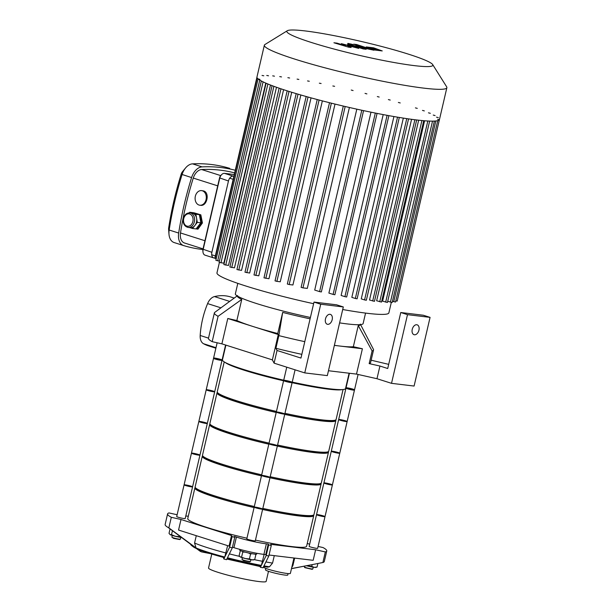 <?xml version="1.0" encoding="UTF-8"?>
<svg xmlns="http://www.w3.org/2000/svg" width="612" height="612" viewBox="0 0 612 612"><rect width="100%" height="100%" fill="white"/><g stroke="black" fill="none" stroke-linecap="round" stroke-linejoin="round"><path stroke-width="0.92" d="M265.815 568.395L265.478 569.833A11.437 1.063 13.1 0 0 276.379 573.467A11.437 1.063 13.1 0 0 287.762 575.02L288.099 573.582M263.657 566.482A49.503 4.605 13.1 0 0 267.368 567.125L269.448 566.827L272.554 563.094L274.291 555.642M267.368 567.125L268.025 567.179A50.436 4.697 -166.9 0 1 263.688 566.421L262.999 567.775A46.305 4.307 -166.9 0 1 260.421 567.316L261.102 565.947A50.436 4.697 -166.9 0 1 227.197 558.32L226.517 559.689A46.305 4.307 -166.9 0 1 223.801 558.963L224.489 557.609A50.436 4.697 -166.9 0 1 197.638 549.071L201.631 551.917L210.444 553.646M264.009 566.544L263.849 567.232A13.617 1.27 13.1 0 0 272.263 570.407A13.617 1.27 13.1 0 0 287.028 573.467A13.617 1.27 13.1 0 0 290.379 573.406L293.959 558.006M177.128 514.753L169.019 512.933A81.71 7.604 13.1 0 0 167.589 513.919A81.71 7.604 13.1 0 0 171.314 517.308L181.014 519.489L231.512 535.538L232.078 536.617A81.71 7.604 13.1 0 0 234.763 537.282L234.312 536.426L236.4 537.091A21.787 2.027 13.1 0 0 266.365 543.831L268.217 544.053L268.668 544.909A81.71 7.604 13.1 0 0 271.284 545.437L270.711 544.351L315.631 549.76L325.332 551.94A81.71 7.604 13.1 0 0 326.762 550.953A81.71 7.604 13.1 0 0 323.037 547.564L318.079 546.447M309.649 544.213L307.255 543.448M188.297 516.268L185.796 515.962M269.05 555.015L313.168 560.324L315.631 549.76M291.748 567.492L292.888 565.587L294.655 558.09M291.496 568.579L311.982 564.669L291.48 568.67M311.982 564.669L322.876 562.505A81.71 7.604 13.1 0 0 323.343 562.351A81.71 7.604 13.1 0 0 324.299 561.518L326.762 550.953M167.589 513.919L165.133 524.484A81.71 7.604 13.1 0 0 168.07 527.437A81.71 7.604 13.1 0 0 168.851 527.873L196.039 547.924A52.112 4.85 13.1 0 0 224.765 557.05L227.626 545.652M171.314 517.308L168.851 527.873M201.631 551.917A46.305 4.307 -166.9 0 1 200.3 551.358L196.421 548.543A50.436 4.697 -166.9 0 1 195.052 547.878A50.436 4.697 -166.9 0 1 193.14 546.73L191.701 545.636A52.112 4.85 13.1 0 0 194.861 547.396L168.07 527.437M197.638 549.071L224.489 557.609M196.284 535.684L194.578 543.012L196.039 547.924M181.014 519.489L178.559 530.053L229.049 546.103L231.512 535.538M325.332 551.94L322.876 562.505M199.619 549.882A49.503 4.605 13.1 0 0 224.39 557.654L224.397 557.654M224.765 557.05L229.622 547.182A81.71 7.604 13.1 0 0 232.308 547.847L227.473 557.762A52.112 4.85 13.1 0 0 261.378 565.389L266.212 555.474A81.71 7.604 13.1 0 0 268.821 556.002L263.971 565.87A52.112 4.85 13.1 0 0 269.448 566.827M190.363 544.091L191.196 545.185A52.112 4.85 13.1 0 0 191.701 545.636M232.078 536.617L229.622 547.182M223.426 557.394L223.801 558.963M234.763 537.282L232.308 547.847M271.284 545.437L268.821 556.002M261.378 565.389L264.139 554.418M268.668 544.909L266.212 555.474M232.461 547.189L233.937 547.656A21.787 2.027 13.1 0 0 263.91 554.396L265.761 554.617L268.217 544.053M226.838 559.047L259.993 566.505L260.421 567.316M260.154 565.832L259.993 566.505M227.167 558.389A49.503 4.605 13.1 0 0 261.01 565.993L261.102 565.947M211.775 554.051L208.531 567.99A29.583 2.754 13.1 0 0 236.714 577.376A29.583 2.754 13.1 0 0 266.151 581.4L268.5 571.302M317.062 567.049L314.277 567.347A7.084 0.658 13.1 0 0 315.899 567.393L317.062 567.049L317.888 563.499M314.277 567.347L311.768 566.414L307.729 566.046A7.084 0.658 13.1 0 0 314.277 567.347M306.528 565.74A7.084 0.658 13.1 0 0 307.729 566.046L306.635 565.717M312.189 564.624L311.768 566.414M313.245 567.202L312.847 568.915A4.361 0.405 -166.9 0 1 312.824 568.946L312.174 569.351L304.776 567.63L304.371 566.98A4.361 0.405 -166.9 0 1 304.355 566.942L304.547 566.131M312.824 568.946A4.361 0.405 -166.9 0 1 308.509 568.318A4.361 0.405 -166.9 0 1 304.371 566.98M181.833 537.566L179.324 536.632L175.284 536.273A7.084 0.658 13.1 0 0 181.527 537.527M171.521 534.681L170.128 534.636A7.084 0.658 13.1 0 0 175.284 536.273L171.521 534.681L172.446 530.726M170.128 534.636L169.019 533.358L170.044 528.921M179.477 535.997L179.324 536.632M180.8 537.42L180.402 539.134A4.361 0.405 -166.9 0 1 180.379 539.164L179.729 539.57L173.563 538.376L171.926 537.198A4.361 0.405 -166.9 0 1 171.911 537.16L172.316 535.446M180.379 539.164A4.361 0.405 -166.9 0 1 177.671 538.889A4.361 0.405 -166.9 0 1 173.334 537.81A4.361 0.405 -166.9 0 1 171.926 537.198M255.579 554.189L255.854 554.648L254.867 554.135M252.067 553.715L250.56 554.013L248.503 552.98M244.984 552.108L242.757 552.055L242.268 551.305M240.317 550.716L239.108 555.635L240.225 556.912A7.084 0.658 -166.9 0 1 239.942 556.729A7.084 0.658 -166.9 0 1 239.912 556.698M239.942 556.729L245.374 558.549A7.084 0.658 -166.9 0 1 240.225 556.912M249.421 558.917L251.922 559.842A7.084 0.658 -166.9 0 1 245.374 558.549L249.421 558.917L250.56 554.013M254.653 559.567L253.552 559.896A7.084 0.658 -166.9 0 1 251.922 559.842L254.454 559.62M242.757 552.055L241.618 556.958M255.854 554.648L254.714 559.552M242.406 557.723L242.008 559.437A4.361 0.405 13.1 0 0 242.023 559.483L243.66 560.653L249.818 561.847L250.469 561.449A4.361 0.405 13.1 0 0 250.499 561.411L250.897 559.697M242.023 559.483A4.361 0.405 13.1 0 0 243.431 560.087A4.361 0.405 13.1 0 0 247.768 561.166A4.361 0.405 13.1 0 0 250.469 561.449M239.873 549.392L239.705 550.104A8.713 0.811 13.1 0 0 242.551 551.397A8.713 0.811 13.1 0 0 251.593 553.623A8.713 0.811 13.1 0 0 256.688 554.051L256.864 553.279M329.99 314.3A5.171 3.343 -72.4 0 1 330.396 314.384A5.171 3.343 -72.4 0 1 332.01 320.328A5.171 3.343 -72.4 0 1 327.259 324.245A5.171 3.343 -72.4 0 1 325.553 318.607A5.171 3.343 -72.4 0 1 329.99 314.3M301.831 354.348A81.71 7.604 13.1 0 1 275.905 348.297L277.045 350.477L300.966 358.074L313.994 302.083L320.734 304.225L343.309 306.941L336.569 304.799L313.994 302.083M277.045 350.477L274.092 363.153L304.753 372.899L327.328 375.615L343.309 306.941M274.092 363.153L272.386 359.894L278.284 334.535L277.756 333.525L282.675 312.395A63.189 5.883 13.1 0 0 310.1 318.829M221.888 343.845L212.188 341.664L218.086 316.305L241.771 299.398L236.852 320.527L227.786 318.485L221.888 343.845L272.386 359.894M328.46 370.734L356.505 374.108L362.403 348.756L353.338 346.713L358.257 325.584A63.189 5.883 13.1 0 0 360.407 324.635M416.757 324.735A5.171 3.343 -72.4 0 1 417.154 324.827A5.171 3.343 -72.4 0 1 418.776 330.771A5.171 3.343 -72.4 0 1 414.026 334.688A5.171 3.343 -72.4 0 1 412.32 329.049A5.171 3.343 -72.4 0 1 416.757 324.735M360.323 324.123L373.419 349.307A81.71 7.604 -166.9 0 1 373.534 349.957L370.581 362.633A81.71 7.604 13.1 0 1 369.158 363.612L379.93 366.037L387.725 368.516L400.761 312.518L423.328 315.234L430.075 317.376L407.5 314.66L400.761 312.518M430.075 317.376L414.094 386.05L391.519 383.334L376.977 378.713L356.505 374.108M379.93 366.037L376.977 378.713M391.519 383.334L407.5 314.66M388.697 364.362L371.147 360.2M304.753 372.899L320.734 304.225M275.905 348.297L278.85 335.621L282.675 312.395M304.784 341.664A81.71 7.604 -166.9 0 1 278.85 335.621M369.158 363.612L372.111 350.936L358.257 325.584M218.086 316.305A81.71 7.604 -166.9 0 1 214.368 312.916A81.71 7.604 -166.9 0 1 214.758 312.38L237.624 295.573M237.318 295.986A63.189 5.883 13.1 0 0 241.771 299.398M212.188 341.664A81.71 7.604 -166.9 0 1 208.463 338.268L214.368 312.916M362.403 348.756L334.366 345.382M278.284 334.535L253.039 326.51A63.189 5.883 13.1 0 0 277.756 333.525M236.852 320.527A63.189 5.883 13.1 0 0 253.039 326.51L227.786 318.485M373.534 349.957A81.71 7.604 -166.9 0 1 372.111 350.936M334.382 345.306A63.189 5.883 13.1 0 0 339.943 346.055A63.189 5.883 13.1 0 0 353.338 346.713M349.1 373.221L345.535 388.543A63.189 5.883 -166.9 0 1 292.222 382.102M283.723 380.197A63.189 5.883 -166.9 0 1 222.447 359.902L225.889 345.114M215.883 348.22L208.539 345.879A66.524 42.939 -72.4 0 1 203.498 343.714L216.005 347.692M208.501 338.122L200.178 335.475A10.894 7.03 107.6 0 0 203.498 343.714M200.178 335.475A66.524 42.939 -72.4 0 1 207.598 303.598L220.955 307.836M229.691 301.418L214.468 296.583A10.894 7.03 107.6 0 0 207.598 303.598M214.468 296.583A66.524 42.939 -72.4 0 1 230.716 296.973L234.212 298.082M358.097 374.468L354.463 390.096A4.361 0.405 -166.9 0 1 353.384 390.119A4.361 0.405 -166.9 0 1 348.664 389.14A4.361 0.405 -166.9 0 1 345.971 388.123L349.429 373.259M338.88 389.615A59.922 5.577 13.1 0 1 292.108 382.599A4.361 0.405 -166.9 0 1 289.56 382.385A4.361 0.405 -166.9 0 1 285.047 381.268A4.361 0.405 -166.9 0 1 283.624 380.626L286.753 367.177M225.576 345.015L222.018 360.323A4.361 0.405 -166.9 0 1 217.681 359.726A4.361 0.405 -166.9 0 1 213.527 358.341L217.145 342.781M287.303 30.738L264.942 44.523A93.697 8.721 13.1 0 0 264.353 45.227L256.956 77.028A93.697 8.721 13.1 0 0 331.895 103.306A93.697 8.721 13.1 0 0 434.329 121.084A93.697 8.721 13.1 0 0 439.47 119.501L446.867 87.7A93.697 8.721 13.1 0 0 446.653 86.812L432.676 64.566A74.955 6.977 13.1 0 0 408.372 54.131A74.955 6.977 13.1 0 0 333.823 35.595A74.955 6.977 13.1 0 0 287.303 30.738A74.955 6.977 13.1 0 0 358.257 55.088A74.955 6.977 13.1 0 0 432.676 64.566M264.353 45.227A93.697 8.721 13.1 0 0 353.637 74.955A93.697 8.721 13.1 0 0 446.867 87.7M437.641 119.332L439.408 119.669L397.196 301.073L395.811 300.852M438.345 117.642L436.494 117.144M435.094 115.569L433.242 115.071M430.32 113.312L428.469 112.815M424.33 110.91L422.479 110.405M417.277 108.378L415.418 107.873M400.225 102.954L398.366 102.456M390.227 100.07L388.375 99.572M379.172 97.056L377.321 96.558M366.894 93.896L365.035 93.391M353.093 90.553L351.242 90.048M334.611 86.315L332.844 85.978M321.101 83.515L319.334 83.186M309.297 81.258L307.53 80.929M298.863 79.445L297.095 79.109M289.629 78.007L287.862 77.678M281.505 76.921L279.738 76.592M274.467 76.179L272.7 75.85M268.53 75.796L266.763 75.46M263.795 75.789L262.035 75.452M259.763 80.08L217.711 260.781L215.86 260.284L258.073 78.887L259.932 79.376M233.172 179.308L229.691 178.199M215.347 255.908L211.691 254.745M219.387 262.494L216.969 272.868A88.25 8.216 13.1 0 0 313.619 303.705M342.705 309.519A88.25 8.216 13.1 0 0 388.872 312.87L391.32 302.374M429.647 121.084L387.442 302.466L382.599 301.158L424.583 120.771M423.718 120.702L381.505 302.076L376.648 300.76L418.662 120.197M416.673 119.967L374.468 301.334L369.526 299.995L411.57 119.317M406.766 118.629L364.576 299.918L361.264 298.87L403.331 118.108M397.532 117.167L355.343 298.48L351.831 297.371L393.914 116.548M387.105 115.331L344.908 296.667L341.121 295.458L383.204 114.597M375.309 113.059L333.104 294.41L328.889 293.072L370.987 112.18M361.799 110.244L319.594 291.618L314.713 290.065L356.811 109.158M349.406 107.49L307.308 288.397L302.971 287.877L301.112 287.38L343.301 106.067M335.016 104.078L292.918 284.985L289.17 284.534L287.319 284.029L329.508 102.709M322.356 100.888L280.265 281.78L276.892 281.367L275.033 280.87L317.23 99.542M311.041 97.866L268.951 278.735L263.979 277.856L306.176 96.512M300.859 94.998L258.784 275.821L253.98 274.972L296.185 93.621M291.725 92.267L249.658 273.044L244.976 272.202L287.181 90.844M283.593 89.681L241.541 270.382L236.936 269.555L279.141 88.189M276.486 87.264L234.465 267.849L229.875 267.016L272.08 85.649M270.481 85.03L228.498 265.447L223.885 264.613L266.09 83.232M265.746 83.087L223.831 263.198L219.111 262.357L261.324 80.968M437.748 120.648L395.536 302.045L392.453 301.288M434.382 121.084L392.177 302.473L387.717 301.28M217.711 260.781L219.433 260.987M364.576 299.918L366.343 300.255L408.548 118.889M355.343 298.48L357.11 298.817L399.307 117.466M344.908 296.667L346.675 296.996L388.88 115.653M333.104 294.41L334.871 294.739L377.068 113.411M319.594 291.618L321.361 291.947L363.559 110.627M216.212 258.761L214.797 258.256L256.933 77.204M237.8 283.356L235.36 293.852A65.583 6.105 13.1 0 0 310.414 317.467M339.599 322.884A65.583 6.105 13.1 0 0 363.115 323.587L365.555 313.092M351.158 47.476L346.698 45.28L358.731 48.394L352.443 45.548L363.184 48.929L366.152 49.281L358.196 46.436L347.631 44.416L352.933 46.68L341.328 43.651L345.749 45.816L336.99 43.131L333.923 42.764L348.557 47.17L351.158 47.476M372.945 48.134L370.183 47.805L372.173 48.685L378.323 50.069L372.945 48.134M366.259 46.948L374.865 50.039L382.24 50.926L373.641 47.835L366.267 46.933M353.675 44.171L365.639 48.463L373.963 50.222L356.643 44.531L353.675 44.171M352.458 44.768C353.438 44.86 353.361 44.722 352.229 44.339L348.404 43.483C347.425 43.383 347.494 43.529 348.626 43.903L352.458 44.768C353.438 44.86 353.361 44.722 352.229 44.339M348.404 43.483C347.425 43.383 347.494 43.529 348.626 43.903M189.881 212.831L192 213.091A7.352 5.577 96.9 0 1 192.78 213.259A7.352 5.577 96.9 0 1 196.59 218.293A7.352 5.577 96.9 0 1 194.93 225.43A7.352 5.577 96.9 0 1 190.24 227.687L188.129 227.435A7.352 5.577 -83.1 0 0 194.463 221.322A7.352 5.577 -83.1 0 0 190.669 212.999A7.352 5.577 -83.1 0 0 189.881 212.831C186.224 212.9 183.998 215.118 183.202 219.494C182.98 223.877 184.625 226.524 188.129 227.435M189.284 212.8L189.689 212.272L195.871 214.238L197.301 222.355L192.55 228.505L189.842 227.641M192.55 228.505L196.077 228.926L200.828 222.776L199.397 214.667L193.216 212.701L189.689 212.272M199.397 214.667L195.871 214.238M200.828 222.776L197.301 222.355M200.032 218.262A6.533 4.957 96.9 0 1 200.315 219.846M196.789 229.01L197.967 229.156L202.427 222.967L201.532 222.86L196.789 229.01L196.169 228.812M193.836 212.9L200.835 214.835L202.427 222.967M193.92 212.785L200.835 214.835M200.101 214.751L201.532 222.86M221.315 174.971L220.511 175.935A3.267 2.111 107.6 0 0 219.563 177.885L202.97 249.206A3.267 2.111 107.6 0 0 202.855 250.583L202.955 251.838A5.447 3.519 -72.4 0 1 203.146 249.535L219.739 178.222A5.447 3.519 -72.4 0 1 221.315 174.971A5.447 3.519 -72.4 0 1 224.497 173.364L234.281 174.542M214.835 258.096L214.169 258.019A5.447 3.519 -72.4 0 1 213.749 257.927L205.02 255.15A5.447 3.519 -72.4 0 1 202.955 251.838M219.563 177.885L228.467 180.999A5.447 3.519 -72.4 0 1 233.218 176.141L224.497 173.364M228.467 180.999L211.867 252.312L202.97 249.206M213.749 257.927A5.447 3.519 -72.4 0 1 211.867 252.312M199.045 205.051A7.352 5.577 96.9 0 1 195.243 196.735A7.352 5.577 96.9 0 1 201.578 190.615A7.352 5.577 96.9 0 1 202.358 190.791A7.352 5.577 96.9 0 1 206.16 199.107A7.352 5.577 96.9 0 1 199.826 205.219A7.352 5.577 96.9 0 1 199.045 205.051M201.578 190.615L203.544 190.929C210.008 192.505 207.116 206.535 200.552 205.311L199.826 205.219M185.612 167.91L182.59 171.536A5.447 3.519 107.6 0 0 181.175 174.19A244.112 157.559 107.6 0 0 168.683 227.871A5.447 3.519 107.6 0 0 168.614 229.569L168.989 234.274A13.617 8.79 -72.4 0 1 169.164 230.028A252.282 162.838 -72.4 0 1 182.078 174.55A13.617 8.79 -72.4 0 1 185.612 167.91A13.617 8.79 -72.4 0 1 192.543 163.855A252.282 162.838 -72.4 0 1 229.577 168.315A13.617 8.79 -72.4 0 1 229.653 168.338A13.617 8.79 -72.4 0 1 229.722 168.361M183.592 245.565L174.221 242.582A13.617 8.79 -72.4 0 1 174.152 242.559A13.617 8.79 -72.4 0 1 168.989 234.274M202.909 249.528A252.282 162.838 -72.4 0 1 183.738 245.611A13.617 8.79 -72.4 0 1 183.669 245.588A13.617 8.79 -72.4 0 1 178.681 233.05A252.282 162.838 -72.4 0 1 191.594 177.572A13.617 8.79 -72.4 0 1 202.059 166.885A252.282 162.838 -72.4 0 1 235.276 170.258M233.891 176.218L233.218 176.141M234.664 172.913A249.558 161.078 107.6 0 0 201.646 169.532A10.894 7.03 107.6 0 0 193.27 178.084A249.558 161.078 107.6 0 0 180.502 232.965A10.894 7.03 107.6 0 0 184.487 242.987A10.894 7.03 107.6 0 0 184.549 243.01L203.046 248.885L184.487 242.987M316.526 514.638L309.152 546.34A4.361 0.405 -166.9 0 0 310.575 546.983A4.361 0.405 -166.9 0 0 315.096 548.1A4.361 0.405 -166.9 0 0 317.643 548.314L325.018 516.62A4.361 0.405 -166.9 0 1 322.47 516.406A4.361 0.405 -166.9 0 1 317.949 515.289A4.361 0.405 -166.9 0 1 316.526 514.638A4.361 0.405 -166.9 0 1 320.864 515.235A4.361 0.405 -166.9 0 1 325.018 516.62A4.361 0.405 -166.9 0 1 322.47 516.406A4.361 0.405 -166.9 0 1 317.949 515.289A4.361 0.405 -166.9 0 1 316.526 514.638L323.901 482.944A4.361 0.405 -166.9 0 1 328.239 483.541A4.361 0.405 -166.9 0 1 332.392 484.926A4.361 0.405 -166.9 0 1 329.845 484.704A4.361 0.405 -166.9 0 1 325.324 483.595A4.361 0.405 -166.9 0 1 323.901 482.944L331.283 451.251A4.361 0.405 -166.9 0 1 335.613 451.847A4.361 0.405 -166.9 0 1 339.767 453.224A4.361 0.405 -166.9 0 1 337.22 453.01A4.361 0.405 -166.9 0 1 332.706 451.901A4.361 0.405 -166.9 0 1 331.283 451.251L338.658 419.557A4.361 0.405 -166.9 0 1 342.995 420.146A4.361 0.405 -166.9 0 1 347.142 421.53A4.361 0.405 -166.9 0 1 344.594 421.316A4.361 0.405 -166.9 0 1 340.081 420.207A4.361 0.405 -166.9 0 1 338.658 419.557L346.032 387.863A4.361 0.405 -166.9 0 1 350.37 388.452A4.361 0.405 -166.9 0 1 354.524 389.836A4.361 0.405 -166.9 0 1 351.977 389.622A4.361 0.405 -166.9 0 1 347.455 388.505A4.361 0.405 -166.9 0 1 346.032 387.863M255.25 507.118A4.361 0.405 -166.9 0 1 259.978 508.098A4.361 0.405 -166.9 0 1 262.67 509.115A4.361 0.405 -166.9 0 1 258.333 508.526A4.361 0.405 -166.9 0 1 254.179 507.141A4.361 0.405 -166.9 0 1 255.25 507.118M254.179 507.141A4.361 0.405 -166.9 0 0 258.333 508.526A4.361 0.405 -166.9 0 0 262.67 509.115L255.296 540.809A4.361 0.405 -166.9 0 1 250.958 540.22A4.361 0.405 -166.9 0 1 246.804 538.835L261.553 475.447A4.361 0.405 -166.9 0 1 262.625 475.425A4.361 0.405 -166.9 0 1 267.352 476.404A4.361 0.405 -166.9 0 1 270.045 477.421A4.361 0.405 -166.9 0 1 265.707 476.825A4.361 0.405 -166.9 0 1 261.553 475.447L268.928 443.746A4.361 0.405 -166.9 0 1 270.007 443.731A4.361 0.405 -166.9 0 1 274.727 444.71A4.361 0.405 -166.9 0 1 277.42 445.727A4.361 0.405 -166.9 0 1 273.082 445.131A4.361 0.405 -166.9 0 1 268.928 443.746L276.31 412.052A4.361 0.405 -166.9 0 1 277.381 412.037A4.361 0.405 -166.9 0 1 282.101 413.016A4.361 0.405 -166.9 0 1 284.794 414.033A4.361 0.405 -166.9 0 1 280.457 413.437A4.361 0.405 -166.9 0 1 276.31 412.052L283.685 380.358A4.361 0.405 -166.9 0 1 284.756 380.335A4.361 0.405 -166.9 0 1 289.484 381.314A4.361 0.405 -166.9 0 1 292.169 382.332A4.361 0.405 -166.9 0 1 287.839 381.743A4.361 0.405 -166.9 0 1 283.685 380.358M191.151 486.188A4.361 0.405 -166.9 0 1 192.573 486.838A4.361 0.405 -166.9 0 1 188.236 486.242A4.361 0.405 -166.9 0 1 184.082 484.865A4.361 0.405 -166.9 0 1 186.629 485.079A4.361 0.405 -166.9 0 1 191.151 486.188M184.082 484.865A4.361 0.405 -166.9 0 0 188.236 486.242A4.361 0.405 -166.9 0 0 192.573 486.838L185.199 518.532A4.361 0.405 -166.9 0 1 180.861 517.943A4.361 0.405 -166.9 0 1 176.707 516.559L191.457 453.171A4.361 0.405 -166.9 0 1 194.012 453.385A4.361 0.405 -166.9 0 1 198.525 454.494A4.361 0.405 -166.9 0 1 199.948 455.144A4.361 0.405 -166.9 0 1 195.611 454.548A4.361 0.405 -166.9 0 1 191.457 453.171L198.839 421.469A4.361 0.405 -166.9 0 1 201.386 421.683A4.361 0.405 -166.9 0 1 205.9 422.8A4.361 0.405 -166.9 0 1 207.323 423.45A4.361 0.405 -166.9 0 1 202.985 422.854A4.361 0.405 -166.9 0 1 198.839 421.469L206.213 389.775A4.361 0.405 -166.9 0 1 208.761 389.989A4.361 0.405 -166.9 0 1 213.274 391.106A4.361 0.405 -166.9 0 1 214.697 391.749A4.361 0.405 -166.9 0 1 210.367 391.16A4.361 0.405 -166.9 0 1 206.213 389.775L213.588 358.081A4.361 0.405 -166.9 0 1 216.135 358.295A4.361 0.405 -166.9 0 1 220.657 359.405A4.361 0.405 -166.9 0 1 222.08 360.055A4.361 0.405 -166.9 0 1 217.742 359.466A4.361 0.405 -166.9 0 1 213.588 358.081M195.274 487.504A61.009 5.676 13.1 0 0 194.884 487.971A61.009 5.676 13.1 0 0 254.079 507.577M262.586 509.475A61.009 5.676 13.1 0 0 313.727 515.625A61.009 5.676 13.1 0 0 313.581 515.036M194.884 487.971L187.754 518.609A61.009 5.676 13.1 0 0 246.95 538.216M255.456 540.121A61.009 5.676 13.1 0 0 306.597 546.264L313.727 515.625M195.947 488.2L195.947 488.215A59.922 5.577 13.1 0 0 254.102 507.478M262.609 509.375A59.922 5.577 13.1 0 0 312.663 515.381L312.671 515.365M202.656 455.81A61.009 5.676 13.1 0 0 202.258 456.277A61.009 5.676 13.1 0 0 261.454 475.876M269.961 477.781A61.009 5.676 13.1 0 0 321.101 483.931A61.009 5.676 13.1 0 0 320.956 483.335M202.258 456.277L195.129 486.915A61.009 5.676 13.1 0 0 254.324 506.514M262.831 508.419A61.009 5.676 13.1 0 0 313.971 514.57L321.101 483.931M203.322 456.521L203.322 456.506A59.922 5.577 13.1 0 0 261.477 475.776M269.984 477.681A59.922 5.577 13.1 0 0 320.045 483.679L320.045 483.664M325.018 516.62L332.392 484.926A4.361 0.405 -166.9 0 1 329.845 484.704A4.361 0.405 -166.9 0 1 325.324 483.595A4.361 0.405 -166.9 0 1 323.901 482.944M262.67 509.115L270.045 477.421A4.361 0.405 -166.9 0 1 265.707 476.825A4.361 0.405 -166.9 0 1 261.553 475.447M192.573 486.838L199.948 455.144A4.361 0.405 -166.9 0 1 195.611 454.548A4.361 0.405 -166.9 0 1 191.457 453.171M210.031 424.116A61.009 5.676 13.1 0 0 209.633 424.575A61.009 5.676 13.1 0 0 268.829 444.182M277.335 446.087A61.009 5.676 13.1 0 0 328.476 452.237A61.009 5.676 13.1 0 0 328.33 451.641M209.633 424.575L202.503 455.213A61.009 5.676 13.1 0 0 261.699 474.82M270.206 476.725A61.009 5.676 13.1 0 0 321.346 482.876L328.476 452.237M210.696 424.812L210.696 424.827A59.922 5.577 13.1 0 0 268.852 444.082M277.358 445.987A59.922 5.577 13.1 0 0 327.42 451.985L327.42 451.97M332.392 484.926L339.767 453.224A4.361 0.405 -166.9 0 1 337.22 453.01A4.361 0.405 -166.9 0 1 332.706 451.901A4.361 0.405 -166.9 0 1 331.283 451.251M270.045 477.421L277.42 445.727A4.361 0.405 -166.9 0 1 273.082 445.131A4.361 0.405 -166.9 0 1 268.928 443.746M199.948 455.144L207.323 423.45A4.361 0.405 -166.9 0 1 202.985 422.854A4.361 0.405 -166.9 0 1 198.839 421.469M217.405 392.414A61.009 5.676 13.1 0 0 217.008 392.881A61.009 5.676 13.1 0 0 276.203 412.488M284.71 414.393A61.009 5.676 13.1 0 0 335.858 420.536A61.009 5.676 13.1 0 0 335.705 419.947M217.008 392.881L209.878 423.519A61.009 5.676 13.1 0 0 269.073 443.126M277.58 445.031A61.009 5.676 13.1 0 0 328.728 451.174L335.858 420.536M218.071 393.111L218.071 393.126A59.922 5.577 13.1 0 0 276.226 412.389M284.733 414.293A59.922 5.577 13.1 0 0 334.795 420.291L334.795 420.276M339.767 453.224L347.142 421.53A4.361 0.405 -166.9 0 1 344.594 421.316A4.361 0.405 -166.9 0 1 340.081 420.207A4.361 0.405 -166.9 0 1 338.658 419.557M277.42 445.727L284.794 414.033A4.361 0.405 -166.9 0 1 280.457 413.437A4.361 0.405 -166.9 0 1 276.31 412.052M207.323 423.45L214.697 391.749A4.361 0.405 -166.9 0 1 210.367 391.16A4.361 0.405 -166.9 0 1 206.213 389.775M225.147 362.426A61.009 5.676 13.1 0 0 283.586 380.794M292.085 382.699A61.009 5.676 13.1 0 0 342.001 389.622M224.222 361.883L217.252 391.825A61.009 5.676 13.1 0 0 276.456 411.432M284.955 413.337A61.009 5.676 13.1 0 0 336.103 419.48L343.072 389.546M227.955 363.796A59.922 5.577 13.1 0 0 283.608 380.695M292.291 565.182A54.476 5.072 13.1 0 0 293.01 565.151M265.922 561.938A54.476 5.072 13.1 0 0 272.554 563.094M194.578 543.012A54.476 5.072 13.1 0 0 225.927 552.98M229.385 553.875A54.476 5.072 13.1 0 0 239.613 556.392M254.324 559.666A54.476 5.072 13.1 0 0 262.533 561.303M266.365 543.831L263.91 554.396M236.4 537.091L233.937 547.656M435.828 120.977L393.768 301.708M432.531 121.13L390.41 302.137M427.826 121L385.675 302.129M421.913 120.533L379.738 301.747M345.176 106.511L302.971 287.877M331.375 103.176L289.17 284.534M319.089 100.031L276.892 281.367M308.027 97.033L265.83 278.353M298.029 94.171L255.839 275.469M289.017 91.425L246.835 272.7M263.084 81.863L220.97 262.854M267.888 83.989L225.736 265.111M273.893 86.323L231.734 267.52M280.962 88.809L238.787 270.053M414.882 119.745L372.7 301.005M257.162 77.908L215.156 258.425M189.712 213.97A6.265 4.751 96.9 0 1 191.541 224.344A6.265 4.751 96.9 0 1 183.646 221.835A6.265 4.751 96.9 0 1 189.712 213.97M191.594 177.572L181.175 174.19M168.683 227.871L169.164 230.028L178.681 233.05M202.059 166.885L192.543 163.855M193.27 178.084L217.711 185.849M220.779 175.613L201.646 169.532M204.944 240.73L180.502 232.965M267.459 567.14L263.604 566.475M196.651 548.65L195.052 547.878M227.106 558.374L261.018 566.001M292.108 382.599L295.083 369.824M183.669 245.588L174.152 242.559M347.142 421.53L354.524 389.836M284.794 414.033L292.169 382.332M214.697 391.749L222.08 360.055"/></g></svg>
